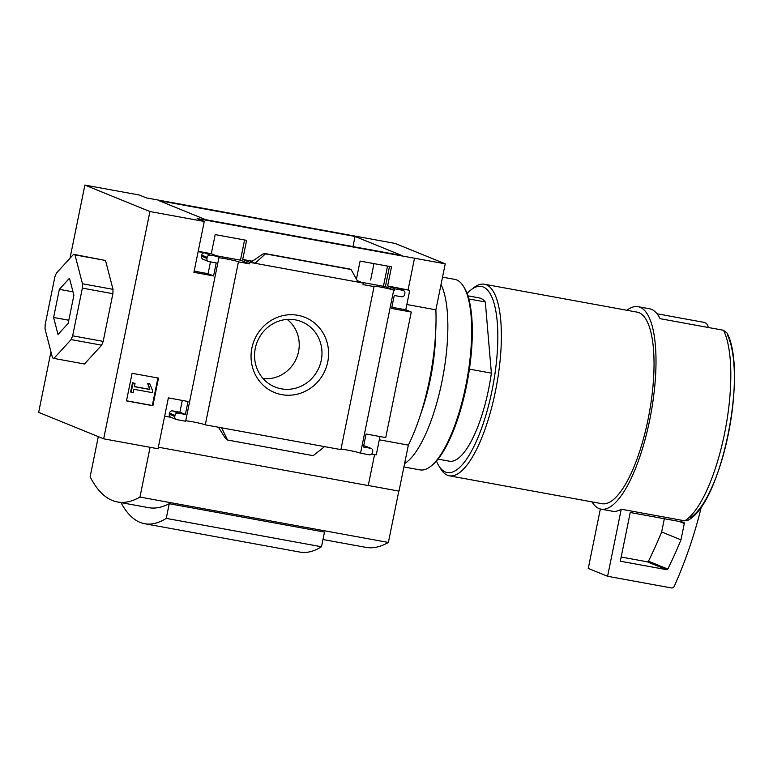 <?xml version="1.0" encoding="UTF-8"?>
<svg xmlns="http://www.w3.org/2000/svg" width="773" height="773" viewBox="0 0 773 773"><rect width="100%" height="100%" fill="white"/><g stroke="black" fill="none" stroke-linecap="round" stroke-linejoin="round"><path stroke-width="1.16" d="M389.486 266.453L385.379 286.648L361.281 282.251M244.577 239.978L240.471 260.172L216.372 255.776M401.96 255.554L205.811 219.716L158.9 200.632L355.039 236.461L401.96 255.554M352.981 246.606L355.039 236.461M218.16 257.902A10.513 0.647 11.5 0 0 218.798 258.25L218.112 258.124L218.421 256.607L210.295 255.119A2.763 2.628 112.1 0 0 207.154 257.351L206.942 258.433A2.763 2.628 112.1 0 0 208.981 261.612L216.218 262.936L213.58 275.922L193.917 272.338L204.265 221.465L197.144 218.566L445.238 263.825L435.875 309.818A108.51 33.597 100.4 0 1 408.347 445.113L398.994 491.106L368.277 485.502M70.005 258.24L84.895 185.076L139.237 195.009L146.348 197.898L395.09 243.418L445.238 263.825M84.895 185.076L149.923 211.541L103.679 438.822L158.021 448.755L168.369 397.882L188.032 401.477L185.394 414.463L178.148 413.14A2.763 2.628 112.1 0 0 175.007 415.372L174.785 416.454A2.763 2.628 112.1 0 0 176.824 419.633L185.636 421.246L218.798 258.25M204.265 221.465L149.923 211.541M356.421 279.169L360.102 261.081L391.515 266.82L387.631 285.923L394.742 288.822L394.433 290.339L385.379 286.648M394.433 290.339L393.699 290.204A10.513 0.647 11.5 0 0 382.49 287.44A10.513 0.647 11.5 0 0 373.417 286.242A10.513 0.647 11.5 0 0 374.055 286.609L363.02 284.599L363.329 283.082L357.203 280.589M218.421 256.607L211.309 253.708L215.194 234.606L246.606 240.345L242.722 259.448L249.834 262.347L249.524 263.864L240.471 260.172M249.524 263.864L238.442 261.834A10.513 0.647 11.5 0 0 227.417 259.11A10.513 0.647 11.5 0 0 218.17 257.853M327.752 361.89A40.554 38.476 -67.9 0 1 263.864 385.853A40.554 38.476 -67.9 0 1 277.845 317.152A40.554 38.476 -67.9 0 1 327.752 361.89M185.733 420.792A10.513 0.647 -168.5 0 1 195.965 422.454A10.513 0.647 -168.5 0 1 205.28 424.831L238.442 261.834M205.28 424.831L340.893 449.606L374.055 286.609M363.329 283.082L249.834 262.347M211.309 253.708L198.188 251.312M210.295 255.119L204.797 252.887L198.12 251.66M252.182 261.177L242.722 259.448M255.061 263.303L250.694 261.525L254.307 259.921L262.221 254.462L264.414 253.447L265.468 253.863L255.061 263.303M340.99 449.152A10.513 0.647 -168.5 0 1 351.222 450.814A10.513 0.647 -168.5 0 1 360.537 453.2L369.349 454.804A2.763 2.628 112.1 0 0 372.489 452.572L372.702 451.49A2.763 2.628 112.1 0 0 370.673 448.311L363.426 446.987L366.064 434.001L385.727 437.595L411.275 312.05L405.777 309.809L409.738 290.329L387.631 285.923M408.125 289.672L414.502 258.279M103.679 438.822L38.65 412.367L50.96 351.85M152.87 405.719L158.484 378.113L132.096 373.291L126.482 400.897L152.87 405.719L152.31 405.487L157.895 378.007M360.537 453.2L393.699 290.204M411.275 312.05L391.611 308.456L394.249 295.47L401.496 296.793A2.763 2.628 112.1 0 0 404.637 294.552L404.859 293.469A2.763 2.628 112.1 0 0 402.82 290.29L394.742 288.822M409.738 290.329L397.322 288.058A2.763 2.628 112.1 0 1 397.805 288.203L403.313 290.435M438.049 459.123L449.403 461.201A82.991 25.702 -79.6 0 0 491.377 373.127L469.404 369.117M688.231 520.094L684.723 520.818A102.915 31.867 -79.6 0 0 724.485 433.837A102.915 31.867 -79.6 0 0 723.489 330.264L727.007 333.057M374.576 454.534L368.267 485.57L158.33 447.209M371.736 454.012L376.267 454.843L379.987 436.542M363.668 445.799L365.165 446.079A2.763 2.628 112.1 0 1 365.658 446.214L371.156 448.456M324.583 446.63L313.21 455.664L227.591 440.021L221.59 427.817M227.591 440.021L224.962 437.586L218.44 427.237M164.649 416.174L171.075 417.352M174.785 416.454L169.287 414.212A2.763 2.628 112.1 0 0 170.833 417.256L176.331 419.488M169.287 414.212L169.509 413.13A2.763 2.628 112.1 0 1 172.65 410.898L179.896 412.222L182.293 400.424M391.853 307.268L405.777 309.809M264.414 253.447L350.043 269.091L351.087 269.506L358.054 282.116M204.797 252.887A2.763 2.628 112.1 0 0 201.656 255.119L201.434 256.201A2.763 2.628 112.1 0 0 202.98 259.235L208.488 261.467M194.158 271.149L208.082 273.69L210.478 261.892M73.58 254.327L74.981 254.897L82.479 283.768L82.353 288.116L72.652 335.82L71.126 339.589L53.917 358.421L52.516 357.851L45.027 328.969L45.153 324.631L54.854 276.927L56.381 273.149L73.58 254.327L105.515 260.472L74.981 254.897M59.337 289.353L69.473 278.251L73.889 295.276L68.169 323.394L58.033 334.487L53.608 317.471L59.337 289.353L73 291.846M53.917 358.421L84.46 363.996L101.659 345.173L103.186 341.395L112.887 293.692L113.013 289.353L105.515 260.472M150.088 447.296L139.961 497.068L388.375 542.453A269.352 83.397 100.4 0 1 365.9 547.361L322.979 539.525M139.961 497.068A269.352 83.397 100.4 0 1 117.486 501.977A269.352 83.397 100.4 0 1 90.132 476.796L98.306 436.639M169.229 503.716L166.253 518.383L321.51 546.753L324.496 532.085L169.229 503.716A269.352 83.397 100.4 0 1 148.532 507.648L117.486 501.977M406.849 304.514L435.875 309.818M379.33 439.808L408.347 445.113M398.82 491.077L388.375 542.453M708.203 327.394C707.894 324.728 706.512 323.046 704.077 322.37L656.992 313.77M591.934 501.861A102.915 31.867 -79.6 0 0 601.085 509.156A102.915 31.867 -79.6 0 0 650.924 413.652A102.915 31.867 -79.6 0 0 638.073 306.688A102.915 31.867 -79.6 0 0 626.942 310.273M684.723 520.818L621.279 509.223A102.915 31.867 100.4 0 1 621.231 509.252A102.915 31.867 100.4 0 1 612.467 511.233L601.085 509.156M723.489 330.264L660.055 318.679A102.915 31.867 100.4 0 0 649.455 308.765L638.073 306.688M436.455 461.027A94.615 29.297 -79.6 0 0 438.851 465.839L440.697 468.834A97.379 30.157 -79.6 0 0 449.403 475.82L602.07 503.716A97.379 30.157 -79.6 0 0 649.233 413.342A97.379 30.157 -79.6 0 0 637.078 312.128L484.41 284.232A97.379 30.157 -79.6 0 0 473.791 287.691L471.008 289.846A94.615 29.297 -79.6 0 0 467.066 293.498M449.403 475.82A97.379 30.157 -79.6 0 0 496.566 385.447A97.379 30.157 -79.6 0 0 484.41 284.232M438.851 465.839A94.615 29.297 -79.6 0 0 493.135 384.819A94.615 29.297 -79.6 0 0 471.008 289.846M491.377 373.127L485.318 301.953A82.991 25.702 -79.6 0 0 479.231 297.914L467.887 295.837M485.318 301.953L468.796 298.938M321.51 546.753A239.572 74.179 100.4 0 1 299.914 552.086L144.657 523.717A239.572 74.179 100.4 0 1 121.013 502.624M166.253 518.383A239.572 74.179 100.4 0 1 144.657 523.717M152.619 390.626L149.701 383.601L148.271 383.891L149.788 389.495L134.367 386.674L135.033 383.369L133.072 383.012L131.197 392.211L133.169 392.568L133.835 389.273L152.204 392.626L152.619 390.626M148.271 383.891L149.701 383.601M135.033 383.369L132.502 382.78L130.627 391.979L131.197 392.211M132.502 382.78L133.072 383.012M147.701 383.659L149.788 389.495M149.218 389.263L134.386 386.548M148.281 386.452L148.841 386.684M126.501 400.772L152.31 405.487M113.013 289.353L82.479 283.768M112.887 293.692L82.353 288.116M103.186 341.395L72.652 335.82M101.659 345.173L71.126 339.589M68.807 320.244L53.608 317.471M185.394 414.463L179.896 412.222M213.58 275.922L208.082 273.69M351.087 269.506L265.468 253.863M321.249 360.363A35.258 33.452 -67.9 0 1 272.135 385.659A35.258 33.452 -67.9 0 1 257.283 341.724A35.258 33.452 -67.9 0 1 298.591 320.64A35.258 33.452 -67.9 0 1 321.249 360.363M287.17 319.413A33.055 31.364 -67.9 0 1 298.552 351.58A33.055 31.364 -67.9 0 1 263.1 378.567M621.231 509.252L607.597 576.281L588.263 568.416L600.36 508.992M607.597 576.281L671.312 587.924A2.763 2.628 112.1 0 0 674.259 586.292A442.629 420 112.1 0 0 701.42 506.615M680.974 539.844L684.308 523.505A1.111 1.053 112.1 0 0 683.487 522.229L630.237 512.499L620.323 561.208L666.635 569.672A1.111 1.053 112.1 0 0 667.795 569.063A430.455 408.453 112.1 0 0 680.974 539.844L661.649 531.979L664.345 518.731M621.173 557.033L647.301 561.807A1.111 1.053 112.1 0 0 648.46 561.198A430.455 408.453 112.1 0 0 661.649 531.979M383.427 286.29L387.544 266.096M403.912 466.95L420 469.887A96.828 29.983 -79.6 0 0 430.561 466.448L431.672 465.588A95.717 29.635 -79.6 0 0 467.597 380.152A95.717 29.635 -79.6 0 0 464.206 287.537L463.462 286.339A96.828 29.983 -79.6 0 0 454.804 279.391L442.523 277.149M430.561 466.448A96.828 29.983 -79.6 0 0 466.902 380.026A96.828 29.983 -79.6 0 0 463.462 286.339M404.588 463.587A96.828 29.983 -79.6 0 0 441.905 381.804A96.828 29.983 -79.6 0 0 441.025 284.483M420.87 413.536A87.417 27.065 -79.6 0 0 435.701 331.482M402.82 290.29L397.322 288.058M690.521 517.601A98.934 30.63 -79.6 0 0 728.292 434.271A98.934 30.63 -79.6 0 0 727.615 335.289M370.673 448.311L365.165 446.079M175.007 415.372L169.509 413.13M178.148 413.14L172.65 410.898M206.942 258.433L201.434 256.201M207.154 257.351L201.656 255.119M350.092 269.11L264.472 253.467M684.308 523.505L679.293 521.466M667.795 569.063L648.46 561.198M666.635 569.672L647.301 561.807M727.045 333.047C747.916 372.035 721.557 502.875 688.25 520.123M370.644 280.01L373.977 263.622"/></g></svg>
